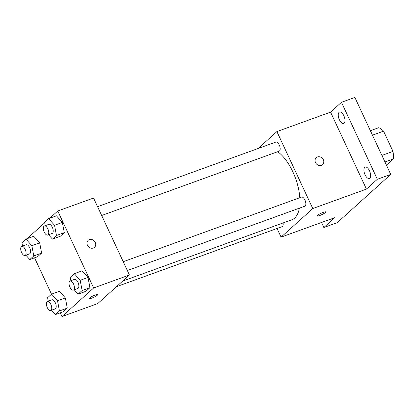 <?xml version="1.0" encoding="UTF-8"?>
<svg xmlns="http://www.w3.org/2000/svg" width="414" height="414" viewBox="0 0 414 414"><rect width="100%" height="100%" fill="white"/><g stroke="black" fill="none" stroke-linecap="round" stroke-linejoin="round"><path stroke-width="0.62" d="M372.465 135.176L383.561 131.155A20.835 9.745 -109.9 0 0 378.722 127.688L370.385 130.71M383.561 131.155L393 151.4A20.835 9.745 -109.9 0 1 393.3 158.955L386.438 165.145M384.963 161.977L393.3 158.955M381.905 155.421L393 151.4M258.155 148.481L276.894 131.585L330.558 112.137L341.457 102.31L354.87 97.445L390.759 174.408L337.255 222.654L323.841 227.514L321.497 222.489M341.457 102.31L377.345 179.272L390.759 174.408M377.345 179.272L366.442 189.1L312.782 208.547L281.075 237.139L334.74 217.686L323.841 227.514M325.792 211.937A4.709 0.776 -25 0 1 319.789 215.487A4.709 0.776 -25 0 1 317.253 215.917A4.709 0.776 -25 0 1 321.197 213.226A4.709 0.776 -25 0 1 325.792 211.937A4.709 0.776 -25 0 1 319.789 215.492A4.709 0.776 -25 0 1 317.253 215.917M344.137 123.149A6.05 2.831 70.1 0 1 343.677 123.429A6.05 2.831 70.1 0 1 339.159 119.237A6.05 2.831 70.1 0 1 339.092 112.339A6.05 2.831 70.1 0 1 339.552 112.054A6.05 2.831 70.1 0 1 344.07 116.251A6.05 2.831 70.1 0 1 344.137 123.149M369.795 178.175A6.05 2.831 70.1 0 1 369.335 178.455A6.05 2.831 70.1 0 1 364.822 174.263A6.05 2.831 70.1 0 1 364.755 167.365A6.05 2.831 70.1 0 1 365.215 167.085A6.05 2.831 70.1 0 1 369.728 171.277A6.05 2.831 70.1 0 1 369.795 178.175M330.558 112.137L366.442 189.1M122.694 281.07L291.818 219.777A37.669 17.611 -109.9 0 0 299.369 208.175M299.808 197.716A37.669 17.611 -109.9 0 0 277.685 151.705M276.894 131.585L312.782 208.547M281.075 237.139L277.044 228.492M101.684 215.492L279.139 151.177A4.844 2.267 -109.9 0 0 279.616 145.857A4.844 2.267 -109.9 0 0 275.838 142.074L97.569 206.679M116.458 286.69L282.131 226.649A4.844 2.267 -109.9 0 0 283.047 222.955M127.341 270.523L304.797 206.208A4.844 2.267 -109.9 0 0 305.278 200.883A4.844 2.267 -109.9 0 0 301.495 197.1L123.232 261.71M316.28 157.656A4.709 4.088 -132 0 1 323.344 159.737A4.709 4.088 -132 0 1 322.584 164.648A4.709 4.088 -132 0 1 316.394 163.892A4.709 4.088 -132 0 1 316.28 157.656A4.709 4.088 -132 0 1 323.344 159.732A4.709 4.088 -132 0 1 322.584 164.648M49.721 218.256L57.763 211L93.538 198.037L129.427 274.999L97.72 303.586L61.945 316.555L60.216 312.844M57.763 211L93.652 287.963L129.427 274.999M93.652 287.963L61.945 316.555M97.72 294.592A4.709 0.776 -25 0 1 91.717 298.147A4.709 0.776 -25 0 1 89.186 298.577A4.709 0.776 -25 0 1 93.124 295.881A4.709 0.776 -25 0 1 97.72 294.597A4.709 0.776 -25 0 1 91.717 298.147A4.709 0.776 -25 0 1 89.181 298.572M45.24 225.646L44.608 222.266L48.609 218.654L56.439 215.818L62.364 222.432L64.289 232.658L60.284 236.265L64.289 232.658L62.364 222.432L54.539 225.268L56.459 235.494L52.459 239.101L48.552 234.748M48.231 301.118L47.594 297.738L51.6 294.126L59.425 291.29L65.355 297.904L67.275 308.125L63.275 311.737L67.275 308.125L65.355 297.904L57.53 300.74L59.45 310.961L55.445 314.573L51.543 310.215M27.055 238.697L44.702 222.779M51.522 294.199L34.559 257.818M70.903 280.671L70.266 277.292L74.272 273.685L82.096 270.849L88.022 277.458L89.947 287.683L85.941 291.296L89.947 287.683L88.022 277.458L80.197 280.294L82.122 290.519L78.117 294.131L74.215 289.774M22.573 246.087L21.937 242.707L25.942 239.101L33.767 236.259L39.692 242.873L41.617 253.099L37.612 256.706L41.617 253.099L39.692 242.873L31.868 245.709L33.793 255.935L29.787 259.542L25.885 255.19M88.208 240.311A4.709 4.088 -132 0 1 95.272 242.392A4.709 4.088 -132 0 1 94.511 247.308A4.709 4.088 -132 0 1 88.322 246.547A4.709 4.088 -132 0 1 88.208 240.311A4.709 4.088 -132 0 1 95.272 242.392A4.709 4.088 -132 0 1 94.511 247.308M25.942 239.101L31.868 245.709M25.042 255.495L29.513 253.875A4.844 2.267 -109.9 0 0 29.994 248.55A4.844 2.267 -109.9 0 0 26.217 244.767L21.74 246.387A4.844 2.267 -109.9 0 0 21.611 252.55A4.844 2.267 -109.9 0 0 25.042 255.495A4.844 2.267 -109.9 0 0 25.523 250.17A4.844 2.267 -109.9 0 0 21.74 246.387M33.793 255.935L41.617 253.099M29.787 259.542L37.612 256.706M33.767 236.259L39.692 242.873M48.609 218.654L54.539 225.268M47.713 235.054L52.185 233.434A4.844 2.267 -109.9 0 0 52.661 228.109A4.844 2.267 -109.9 0 0 48.883 224.326L44.412 225.946A4.844 2.267 -109.9 0 0 44.277 232.109A4.844 2.267 -109.9 0 0 47.713 235.054A4.844 2.267 -109.9 0 0 48.19 229.729A4.844 2.267 -109.9 0 0 44.412 225.946M56.459 235.494L64.289 232.658M52.459 239.101L60.284 236.265M56.439 215.818L62.364 222.432M51.6 294.126L57.53 300.74M50.705 310.521L55.176 308.901A4.844 2.267 -109.9 0 0 55.652 303.576A4.844 2.267 -109.9 0 0 51.874 299.793L47.403 301.418A4.844 2.267 -109.9 0 0 47.268 307.576A4.844 2.267 -109.9 0 0 50.705 310.521A4.844 2.267 -109.9 0 0 51.181 305.196A4.844 2.267 -109.9 0 0 47.403 301.418M59.45 310.961L67.275 308.125M55.445 314.573L63.275 311.737M59.425 291.29L65.355 297.904M74.272 273.685L80.197 280.294M73.371 290.079L77.842 288.46A4.844 2.267 -109.9 0 0 78.324 283.135A4.844 2.267 -109.9 0 0 74.546 279.352L70.069 280.977A4.844 2.267 -109.9 0 0 69.94 287.135A4.844 2.267 -109.9 0 0 73.371 290.079A4.844 2.267 -109.9 0 0 73.852 284.754A4.844 2.267 -109.9 0 0 70.069 280.977M82.122 290.519L89.947 287.683M78.117 294.131L85.941 291.296M82.096 270.849L88.022 277.458"/></g></svg>
